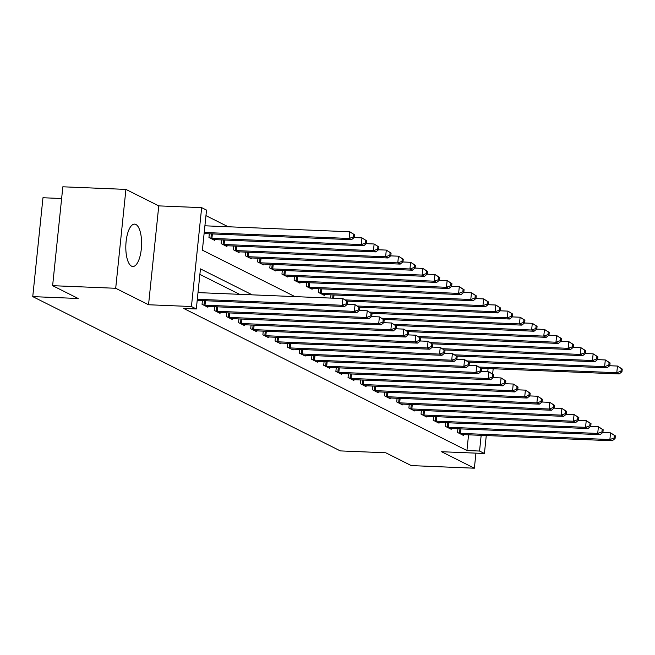 <?xml version="1.0" encoding="UTF-8"?>
<svg xmlns="http://www.w3.org/2000/svg" width="655" height="655" viewBox="0 0 655 655"><rect width="100%" height="100%" fill="white"/><g stroke="black" fill="none" stroke-linecap="round" stroke-linejoin="round"><path stroke-width="0.98" d="M135.855 224.469A21.206 7.852 92.4 0 0 134.578 224.125A21.206 7.852 92.4 0 0 125.957 243.234A21.206 7.852 92.4 0 0 131.549 266.151A21.206 7.852 92.4 0 0 132.826 266.495A21.206 7.852 92.4 0 0 141.447 247.385A21.206 7.852 92.4 0 0 135.855 224.469M61.627 198.514L42.968 197.745L32.75 296.617L340.322 450.902L385.746 452.777L411.291 465.599L474.376 468.202L475.931 453.137M32.75 296.617L78.166 298.492L52.621 285.678L62.839 186.798L125.916 189.401L115.698 288.282L148.546 304.755L191.44 306.524L201.658 207.651L206.53 210.091L202.387 250.177L294.938 296.609M148.546 304.755L158.764 205.883L125.916 189.401M158.764 205.883L201.658 207.651M228.169 226.761L205.957 215.618M52.621 285.678L115.698 288.282M209.322 233.81L208.945 237.495L214.783 240.418L214.865 239.64M221.488 239.918L221.112 243.594L226.949 246.526L227.031 245.748M233.655 246.018L233.278 249.702L239.116 252.625L239.198 251.848M245.822 252.118L245.445 255.802L251.283 258.733L251.364 257.947M257.988 258.226L257.611 261.902L263.449 264.833L263.531 264.055M270.155 264.325L269.778 268.01L275.616 270.941L275.698 270.155M282.321 270.433L281.945 274.109L287.782 277.04L287.864 276.263M294.488 276.533L294.111 280.217L299.949 283.14L300.031 282.362M306.655 282.632L306.278 286.317L312.116 289.248L312.198 288.462M318.821 288.74L318.445 292.417L324.282 295.348L324.364 294.57M330.652 298.082L330.988 294.84M252.2 294.84L200.455 268.886L196.312 308.972L183.695 308.448L466.933 450.525L468.554 434.822M239.583 294.324L199.881 274.404M202.42 300.62L202.035 304.297L207.881 307.228L207.963 306.45M214.586 306.72L214.21 310.404L220.047 313.336L220.129 312.55M226.753 312.828L226.376 316.504L232.214 319.435L232.296 318.657M238.919 318.928L238.543 322.612L244.381 325.535L244.462 324.757M251.086 325.027L250.709 328.712L256.547 331.643L256.629 330.857M263.253 331.135L262.876 334.811L268.714 337.743L268.796 336.965M275.419 337.235L275.043 340.919L280.88 343.85L280.962 343.064M287.586 343.343L287.209 347.019L293.047 349.95L293.129 349.172M299.753 349.442L299.376 353.127L305.214 356.05L305.296 355.272M311.919 355.542L311.543 359.227L317.38 362.158L317.462 361.372M324.086 361.65L323.709 365.326L329.547 368.257L329.629 367.48M336.252 367.75L335.876 371.434L341.714 374.365L341.795 373.579M348.419 373.858L348.042 377.534L353.88 380.465L353.962 379.687M360.586 379.957L360.209 383.642L366.047 386.573L366.129 385.787M372.752 386.065L372.376 389.741L378.213 392.673L378.295 391.895M384.919 392.165L384.542 395.849L390.38 398.772L390.462 397.994M397.086 398.265L396.709 401.949L402.547 404.88L402.628 404.094M409.252 404.372L408.876 408.049L414.713 410.98L414.795 410.202M421.419 410.472L421.042 414.156L426.88 417.088L426.962 416.302M433.585 416.58L433.209 420.256L439.046 423.187L439.128 422.409M445.752 422.68L445.375 426.364L451.213 429.287L451.295 428.509M457.919 428.779L457.542 432.464L463.38 435.395L463.462 434.609M486.272 435.55L484.422 453.489L441.519 451.721L474.376 468.202M484.422 453.489L479.55 451.049L481.171 435.346M466.933 450.525L479.55 451.049M196.312 308.972L191.44 306.524M493.174 368.749L492.634 374.021M487.746 371.778L488.081 368.536M197.311 299.286L342.213 305.263L344.645 306.491L197.196 300.399M197.998 292.605L342.901 298.59L347.682 301.578L346.708 301.095L346.43 303.764L347.404 304.256L347.682 301.578M346.43 303.764L342.213 305.263L342.901 298.59L346.708 301.095M344.645 306.491L347.404 304.256M204.098 233.598L351.547 239.681L349.115 238.461L349.803 231.78L204.9 225.803M353.61 234.285L349.803 231.78L354.584 234.777L353.61 234.285L353.332 236.954L354.306 237.446L354.584 234.777M353.332 236.954L349.115 238.461L204.213 232.484M354.306 237.446L351.547 239.681M203.623 305.091L203.992 305.132A2.718 0.418 -174.1 0 0 205.007 305.205L354.38 311.371L356.811 312.591L207.439 306.425A2.718 0.418 -174.1 0 0 206.562 306.425L206.292 306.434M347.265 304.37L355.067 304.69L359.849 307.686L358.875 307.195L358.596 309.864L359.57 310.355L359.849 307.686M358.596 309.864L354.38 311.371L355.067 304.69L358.875 307.195M356.811 312.591L359.57 310.355M215.79 311.199L216.158 311.231A2.718 0.418 -174.1 0 0 217.173 311.305L366.546 317.47L368.978 318.69L219.605 312.533A2.718 0.418 -174.1 0 0 218.729 312.525L218.459 312.541M359.431 310.47L367.234 310.789L372.015 313.786L371.041 313.295L370.763 315.972L371.737 316.455L372.015 313.786M370.763 315.972L366.546 317.47L367.234 310.789L371.041 313.295M368.978 318.69L371.737 316.455M227.956 317.298L228.325 317.339A2.718 0.418 -174.1 0 0 229.34 317.413L378.713 323.578L381.144 324.798L231.772 318.633A2.718 0.418 -174.1 0 0 230.896 318.633L230.625 318.641M371.598 316.57L379.401 316.897L384.182 319.886L383.208 319.403L382.929 322.072L383.904 322.563L384.182 319.886M382.929 322.072L378.713 323.578L379.401 316.897L383.208 319.403M381.144 324.798L383.904 322.563M213.202 239.624L213.473 239.615A2.718 0.418 5.9 0 1 214.341 239.615L363.713 245.781L361.282 244.561L361.969 237.88L354.167 237.56M365.777 240.385L361.969 237.88L366.751 240.876L365.777 240.385L365.498 243.062L366.473 243.545L366.751 240.876M365.498 243.062L361.282 244.561L211.909 238.395A2.718 0.418 5.9 0 1 210.894 238.322L210.525 238.289M366.473 243.545L363.713 245.781M225.369 245.731L225.639 245.715A2.718 0.418 5.9 0 1 226.507 245.723L375.88 251.888L373.448 250.669L374.136 243.987L366.333 243.66M377.943 246.493L374.136 243.987L378.918 246.976L377.943 246.493L377.665 249.162L378.639 249.653L378.918 246.976M377.665 249.162L373.448 250.669L224.076 244.503A2.718 0.418 5.9 0 1 223.06 244.43L222.692 244.389M378.639 249.653L375.88 251.888M237.536 251.831L237.806 251.823A2.718 0.418 5.9 0 1 238.674 251.823L388.047 257.988L385.615 256.768L386.303 250.087L378.5 249.768M390.11 252.593L386.303 250.087L391.084 253.084L390.11 252.593L389.831 255.27L390.806 255.753L391.084 253.084M389.831 255.27L385.615 256.768L236.242 250.603A2.718 0.418 5.9 0 1 235.227 250.529L234.858 250.497M390.806 255.753L388.047 257.988M240.123 323.406L240.491 323.439A2.718 0.418 -174.1 0 0 241.507 323.513L390.879 329.678L393.311 330.898L243.938 324.733A2.718 0.418 -174.1 0 0 243.062 324.733L242.792 324.741M383.764 322.678L391.567 322.997L396.349 325.994L395.374 325.502L395.096 328.18L396.07 328.663L396.349 325.994M395.096 328.18L390.879 329.678L391.567 322.997L395.374 325.502M393.311 330.898L396.07 328.663M249.702 257.939L249.973 257.923A2.718 0.418 5.9 0 1 250.84 257.931L400.213 264.096L397.781 262.876L398.469 256.195L390.667 255.868M402.276 258.7L398.469 256.195L403.251 259.183L402.276 258.7L401.998 261.37L402.972 261.861L403.251 259.183M401.998 261.37L397.781 262.876L248.409 256.711A2.718 0.418 5.9 0 1 247.394 256.637L247.025 256.596M402.972 261.861L400.213 264.096M252.29 329.506L252.658 329.547A2.718 0.418 -174.1 0 0 253.673 329.621L403.046 335.786L405.478 337.006L256.105 330.84A2.718 0.418 -174.1 0 0 255.229 330.832L254.959 330.849M395.931 328.777L403.734 329.105L408.515 332.093L407.541 331.61L407.263 334.279L408.237 334.77L408.515 332.093M407.263 334.279L403.046 335.786L403.734 329.105L407.541 331.61M405.478 337.006L408.237 334.77M264.456 335.606L264.825 335.647A2.718 0.418 -174.1 0 0 265.84 335.72L415.213 341.885L417.644 343.105L268.272 336.94A2.718 0.418 -174.1 0 0 267.396 336.94L267.125 336.948M408.098 334.885L415.9 335.204L420.682 338.201L419.708 337.71L419.429 340.379L420.404 340.87L420.682 338.201M419.429 340.379L415.213 341.885L415.9 335.204L419.708 337.71M417.644 343.105L420.404 340.87M276.623 341.714L276.991 341.746A2.718 0.418 -174.1 0 0 278.007 341.828L427.379 347.985L429.811 349.205L280.438 343.048A2.718 0.418 -174.1 0 0 279.562 343.04L279.292 343.056M420.264 340.985L428.067 341.304L432.849 344.301L431.874 343.81L431.596 346.487L432.57 346.97L432.849 344.301M431.596 346.487L427.379 347.985L428.067 341.304L431.874 343.81M429.811 349.205L432.57 346.97M288.79 347.813L289.158 347.854A2.718 0.418 -174.1 0 0 290.173 347.928L439.546 354.093L441.978 355.313L292.605 349.148A2.718 0.418 -174.1 0 0 291.729 349.148L291.459 349.156M432.431 347.084L440.234 347.412L445.015 350.409L444.041 349.917L443.762 352.587L444.737 353.078L445.015 350.409M443.762 352.587L439.546 354.093L440.234 347.412L444.041 349.917M441.978 355.313L444.737 353.078M300.956 353.921L301.325 353.954A2.718 0.418 -174.1 0 0 302.34 354.027L451.713 360.193L454.144 361.413L304.772 355.247A2.718 0.418 -174.1 0 0 303.895 355.247L303.625 355.256M444.598 353.192L452.4 353.512L457.182 356.508L456.208 356.017L455.929 358.694L456.903 359.177L457.182 356.508M455.929 358.694L451.713 360.193L452.4 353.512L456.208 356.017M454.144 361.413L456.903 359.177M261.869 264.039L262.139 264.031A2.718 0.418 5.9 0 1 263.007 264.031L412.38 270.196L409.948 268.976L410.636 262.295L402.833 261.975M414.443 264.8L410.636 262.295L415.417 265.291L414.443 264.8L414.165 267.469L415.139 267.96L415.417 265.291M414.165 267.469L409.948 268.976L260.575 262.811A2.718 0.418 5.9 0 1 259.56 262.737L259.192 262.696M415.139 267.96L412.38 270.196M274.036 270.147L274.306 270.13A2.718 0.418 5.9 0 1 275.174 270.138L424.546 276.295L422.115 275.075L422.802 268.394L415 268.075M426.61 270.9L422.802 268.394L427.584 271.391L426.61 270.9L426.331 273.577L427.306 274.06L427.584 271.391M426.331 273.577L422.115 275.075L272.742 268.91A2.718 0.418 5.9 0 1 271.727 268.837L271.358 268.804M427.306 274.06L424.546 276.295M286.202 276.246L286.472 276.238A2.718 0.418 5.9 0 1 287.34 276.238L436.713 282.403L434.281 281.183L434.969 274.502L427.166 274.175M438.776 277.008L434.969 274.502L439.751 277.491L438.776 277.008L438.498 279.677L439.472 280.168L439.751 277.491M438.498 279.677L434.281 281.183L284.909 275.018A2.718 0.418 5.9 0 1 283.893 274.944L283.525 274.904M439.472 280.168L436.713 282.403M298.369 282.346L298.639 282.338A2.718 0.418 5.9 0 1 299.507 282.338L448.88 288.503L446.448 287.283L447.136 280.602L439.333 280.283M450.943 283.107L447.136 280.602L451.917 283.599L450.943 283.107L450.665 285.785L451.639 286.268L451.917 283.599M450.665 285.785L446.448 287.283L297.075 281.118A2.718 0.418 5.9 0 1 296.06 281.044L295.692 281.011M451.639 286.268L448.88 288.503M310.535 288.454L310.806 288.437A2.718 0.418 5.9 0 1 311.674 288.446L461.046 294.611L458.615 293.391L459.302 286.71L451.5 286.382M463.11 289.215L459.302 286.71L464.084 289.698L463.11 289.215L462.831 291.884L463.805 292.376L464.084 289.698M462.831 291.884L458.615 293.391L309.242 287.226A2.718 0.418 5.9 0 1 308.227 287.152L307.858 287.111M463.805 292.376L461.046 294.611M313.123 360.021L313.491 360.062A2.718 0.418 -174.1 0 0 314.506 360.135L463.879 366.301L466.311 367.52L316.938 361.355A2.718 0.418 -174.1 0 0 316.062 361.347L315.8 361.363M456.764 359.292L464.567 359.62L469.348 362.608L468.374 362.125L468.096 364.794L469.07 365.285L469.348 362.608M468.096 364.794L463.879 366.301L464.567 359.62L468.374 362.125M466.311 367.52L469.07 365.285M322.702 294.553L322.972 294.545A2.718 0.418 5.9 0 1 323.84 294.545L473.213 300.71L470.781 299.491L471.469 292.81L463.666 292.49M475.276 295.315L471.469 292.81L476.25 295.806L475.276 295.315L474.998 297.984L475.972 298.475L476.25 295.806M474.998 297.984L470.781 299.491L321.409 293.325A2.718 0.418 5.9 0 1 320.393 293.252L320.025 293.211M475.972 298.475L473.213 300.71M325.289 366.12L325.658 366.161A2.718 0.418 -174.1 0 0 326.673 366.235L476.046 372.4L478.477 373.62L329.105 367.455A2.718 0.418 -174.1 0 0 328.229 367.455L327.967 367.463M468.931 365.4L476.734 365.719L481.515 368.716L480.541 368.225L480.262 370.902L481.237 371.385L481.515 368.716M480.262 370.902L476.046 372.4L476.734 365.719L480.541 368.225M478.477 373.62L481.237 371.385M347.052 301.103L485.38 306.818L482.948 305.59L483.636 298.909L475.833 298.59M487.443 301.423L483.636 298.909L488.417 301.906L487.443 301.423L487.164 304.092L488.139 304.583L488.417 301.906M487.164 304.092L482.948 305.59L345.488 299.924M488.139 304.583L485.38 306.818M337.456 372.228L337.824 372.269A2.718 0.418 -174.1 0 0 338.84 372.343L488.212 378.5L490.644 379.728L341.271 373.563A2.718 0.418 -174.1 0 0 340.404 373.555L340.133 373.571M481.098 371.5L488.9 371.827L493.682 374.816L492.707 374.332L492.429 377.002L493.403 377.493L493.682 374.816M492.429 377.002L488.212 378.5L488.9 371.827L492.707 374.332M490.644 379.728L493.403 377.493M359.218 307.211L497.546 312.918L495.115 311.698L495.81 305.017L488 304.698M499.609 307.523L495.81 305.017L500.584 308.014L499.609 307.523L499.331 310.192L500.305 310.683L500.584 308.014M499.331 310.192L495.115 311.698L357.655 306.024M500.305 310.683L497.546 312.918M349.623 378.328L349.991 378.369A2.718 0.418 -174.1 0 0 351.006 378.443L500.379 384.608L502.811 385.828L353.438 379.663A2.718 0.418 -174.1 0 0 352.57 379.663L352.3 379.671M493.264 377.607L501.067 377.927L505.848 380.923L504.874 380.432L504.596 383.101L505.57 383.593L505.848 380.923M504.596 383.101L500.379 384.608L501.067 377.927L504.874 380.432M502.811 385.828L505.57 383.593M371.385 313.311L509.713 319.018L507.281 317.798L507.977 311.117L500.166 310.798M511.776 313.622L507.977 311.117L512.75 314.113L511.776 313.622L511.498 316.299L512.472 316.783L512.75 314.113M511.498 316.299L507.281 317.798L369.821 312.124M512.472 316.783L509.713 319.018M361.789 384.436L362.158 384.469A2.718 0.418 -174.1 0 0 363.173 384.542L512.546 390.707L514.977 391.927L365.605 385.77A2.718 0.418 -174.1 0 0 364.737 385.762L364.467 385.779M505.431 383.707L513.233 384.026L518.015 387.023L517.041 386.532L516.762 389.209L517.737 389.692L518.015 387.023M516.762 389.209L512.546 390.707L513.233 384.026L517.041 386.532M514.977 391.927L517.737 389.692M383.552 319.419L521.879 325.126L519.448 323.906L520.144 317.225L512.333 316.897M523.943 319.73L520.144 317.225L524.917 320.213L523.943 319.73L523.664 322.399L524.639 322.89L524.917 320.213M523.664 322.399L519.448 323.906L381.988 318.232M524.639 322.89L521.879 325.126M373.956 390.536L374.324 390.577A2.718 0.418 -174.1 0 0 375.34 390.65L524.712 396.815L527.144 398.035L377.771 391.87A2.718 0.418 -174.1 0 0 376.903 391.862L376.633 391.878M517.597 389.807L525.4 390.134L530.182 393.123L529.207 392.64L528.929 395.309L529.903 395.8L530.182 393.123M528.929 395.309L524.712 396.815L525.4 390.134L529.207 392.64M527.144 398.035L529.903 395.8M395.718 325.519L534.046 331.225L531.614 330.005L532.31 323.324L524.499 323.005M536.109 325.83L532.31 323.324L537.084 326.321L536.109 325.83L535.831 328.507L536.805 328.99L537.084 326.321M535.831 328.507L531.614 330.005L394.154 324.331M536.805 328.99L534.046 331.225M386.123 396.643L386.491 396.676A2.718 0.418 -174.1 0 0 387.506 396.75L536.879 402.915L539.311 404.135L389.938 397.97A2.718 0.418 -174.1 0 0 389.07 397.97L388.8 397.978M529.764 395.915L537.567 396.234L542.348 399.231L541.374 398.739L541.096 401.417L542.07 401.9L542.348 399.231M541.096 401.417L536.879 402.915L537.567 396.234L541.374 398.739M539.311 404.135L542.07 401.9M398.289 402.743L398.658 402.784A2.718 0.418 -174.1 0 0 399.673 402.858L549.046 409.023L551.477 410.243L402.104 404.078A2.718 0.418 -174.1 0 0 401.237 404.069L400.966 404.086M541.931 402.014L549.733 402.342L554.515 405.33L553.541 404.847L553.262 407.516L554.236 408.008L554.515 405.33M553.262 407.516L549.046 409.023L549.733 402.342L553.541 404.847M551.477 410.243L554.236 408.008M410.456 408.843L410.824 408.884A2.718 0.418 -174.1 0 0 411.839 408.957L561.212 415.123L563.644 416.343L414.271 410.177A2.718 0.418 -174.1 0 0 413.403 410.177L413.133 410.186M554.097 408.122L561.9 408.442L566.681 411.438L565.707 410.947L565.429 413.616L566.403 414.107L566.681 411.438M565.429 413.616L561.212 415.123L561.9 408.442L565.707 410.947M563.644 416.343L566.403 414.107M422.622 414.951L422.991 414.983A2.718 0.418 -174.1 0 0 424.006 415.065L573.379 421.222L575.81 422.442L426.438 416.285A2.718 0.418 -174.1 0 0 425.57 416.277L425.3 416.293M566.264 414.222L574.067 414.541L578.848 417.538L577.874 417.047L577.595 419.724L578.57 420.207L578.848 417.538M577.595 419.724L573.379 421.222L574.067 414.541L577.874 417.047M575.81 422.442L578.57 420.207M407.885 331.618L546.213 337.333L543.781 336.113L544.477 329.432L536.666 329.105M548.276 331.938L544.477 329.432L549.25 332.421L548.276 331.938L547.998 334.607L548.972 335.098L549.25 332.421M547.998 334.607L543.781 336.113L406.321 330.439M548.972 335.098L546.213 337.333M420.051 337.726L558.379 343.433L555.948 342.213L556.644 335.532L548.833 335.213M560.443 338.037L556.644 335.532L561.417 338.529L560.443 338.037L560.164 340.706L561.139 341.198L561.417 338.529M560.164 340.706L555.948 342.213L418.488 336.539M561.139 341.198L558.379 343.433M432.218 343.826L570.546 349.533L568.114 348.313L568.81 341.632L560.999 341.312M572.609 344.137L568.81 341.632L573.583 344.628L572.609 344.137L572.331 346.814L573.305 347.297L573.583 344.628M572.331 346.814L568.114 348.313L430.654 342.647M573.305 347.297L570.546 349.533M444.385 349.934L582.713 355.64L580.281 354.421L580.977 347.74L573.166 347.412M584.776 350.245L580.977 347.74L585.75 350.728L584.776 350.245L584.497 352.914L585.472 353.405L585.75 350.728M584.497 352.914L580.281 354.421L442.821 348.747M585.472 353.405L582.713 355.64M434.789 421.05L435.157 421.091A2.718 0.418 -174.1 0 0 436.173 421.165L585.545 427.33L587.977 428.55L438.604 422.385A2.718 0.418 -174.1 0 0 437.736 422.385L437.466 422.393M578.431 420.322L586.233 420.649L591.015 423.646L590.04 423.155L589.762 425.824L590.736 426.315L591.015 423.646M589.762 425.824L585.545 427.33L586.233 420.649L590.04 423.155M587.977 428.55L590.736 426.315M456.551 356.033L594.879 361.74L592.447 360.52L593.143 353.839L585.333 353.52M596.942 356.345L593.143 353.839L597.917 356.836L596.942 356.345L596.664 359.022L597.638 359.505L597.917 356.836M596.664 359.022L592.447 360.52L454.988 354.846M597.638 359.505L594.879 361.74M446.956 427.158L447.324 427.191A2.718 0.418 -174.1 0 0 448.339 427.265L597.712 433.43L600.144 434.65L450.771 428.485A2.718 0.418 -174.1 0 0 449.903 428.485L449.633 428.493M590.597 426.43L598.4 426.749L603.181 429.745L602.207 429.254L601.929 431.932L602.903 432.415L603.181 429.745M601.929 431.932L597.712 433.43L598.4 426.749L602.207 429.254M600.144 434.65L602.903 432.415M468.718 362.133L607.046 367.848L604.614 366.628L605.31 359.947L597.499 359.62M609.109 362.452L605.31 359.947L610.083 362.935L609.109 362.452L608.831 365.122L609.805 365.613L610.083 362.935M608.831 365.122L604.614 366.628L467.154 360.954M609.805 365.613L607.046 367.848M459.122 433.258L459.491 433.299A2.718 0.418 -174.1 0 0 460.506 433.373L609.879 439.538L612.31 440.758L462.938 434.592A2.718 0.418 -174.1 0 0 462.07 434.584L461.8 434.601M602.764 432.529L610.566 432.857L615.348 435.845L614.374 435.362L614.095 438.031L615.07 438.522L615.348 435.845M614.095 438.031L609.879 439.538L610.566 432.857L614.374 435.362M612.31 440.758L615.07 438.522M480.885 368.241L619.221 373.948L616.781 372.728L617.477 366.047L609.666 365.727M621.276 368.552L617.477 366.047L622.25 369.043L621.276 368.552L620.997 371.221L621.972 371.712L622.25 369.043M620.997 371.221L616.781 372.728L479.321 367.054M621.972 371.712L619.221 373.948M203.992 305.132L204.45 300.702M205.007 305.205L205.465 300.743M216.158 311.231L216.617 306.802M217.173 311.305L217.632 306.843M228.325 317.339L228.783 312.91M229.34 317.413L229.799 312.951M212.367 233.933L211.909 238.395M211.352 233.892L210.894 238.322M224.534 240.041L224.076 244.503M223.519 240L223.06 244.43M236.701 246.141L236.242 250.603M235.685 246.1L235.227 250.529M240.491 323.439L240.95 319.01M241.507 323.513L241.965 319.05M248.867 252.249L248.409 256.711M247.852 252.208L247.394 256.637M252.658 329.547L253.117 325.117M253.673 329.621L254.132 325.158M264.825 335.647L265.283 331.217M265.84 335.72L266.298 331.258M276.991 341.746L277.45 337.317M278.007 341.828L278.465 337.366M289.158 347.854L289.616 343.425M290.173 347.928L290.632 343.466M301.325 353.954L301.783 349.524M302.34 354.027L302.798 349.565M261.034 258.348L260.575 262.811M260.019 258.307L259.56 262.737M273.2 264.456L272.742 268.91M272.185 264.407L271.727 268.837M285.367 270.556L284.909 275.018M284.352 270.515L283.893 274.944M297.534 276.656L297.075 281.118M296.519 276.615L296.06 281.044M309.7 282.764L309.242 287.226M308.685 282.723L308.227 287.152M313.491 360.062L313.95 355.632M314.506 360.135L314.965 355.673M321.867 288.863L321.409 293.325M320.852 288.822L320.393 293.252M325.658 366.161L326.116 361.732M326.673 366.235L327.132 361.773M334.034 294.971L333.698 298.205M333.018 294.922L332.683 298.164M337.824 372.269L338.283 367.84M338.84 372.343L339.298 367.881M349.991 378.369L350.45 373.94M351.006 378.443L351.465 373.98M362.158 384.469L362.616 380.039M363.173 384.542L363.631 380.08M374.324 390.577L374.783 386.147M375.34 390.65L375.798 386.188M386.491 396.676L386.949 392.247M387.506 396.75L387.965 392.288M398.658 402.784L399.116 398.355M399.673 402.858L400.131 398.396M410.824 408.884L411.283 404.454M411.839 408.957L412.298 404.495M422.991 414.983L423.449 410.554M424.006 415.065L424.465 410.603M435.157 421.091L435.616 416.662M436.173 421.165L436.631 416.703M447.324 427.191L447.783 422.762M448.339 427.265L448.798 422.802M459.491 433.299L459.949 428.869M460.506 433.373L460.964 428.91"/></g></svg>
